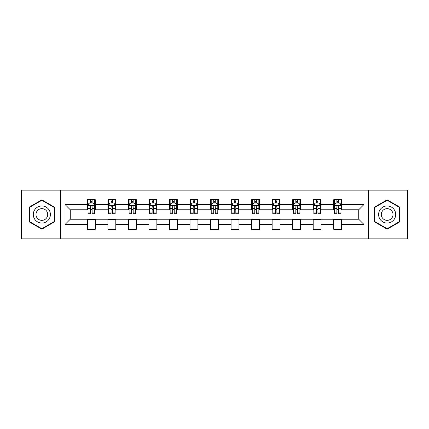 <?xml version="1.0" encoding="UTF-8"?>
<svg xmlns="http://www.w3.org/2000/svg" width="429" height="429" viewBox="0 0 429 429"><rect width="100%" height="100%" fill="white"/><g stroke="black" fill="none" stroke-linecap="round" stroke-linejoin="round"><path stroke-width="0.64" d="M368.334 238.846L407.55 238.846L407.55 190.154L368.334 190.154L368.334 238.846L60.666 238.846L60.666 190.154L21.45 190.154L21.45 238.846L60.666 238.846M368.334 190.154L60.666 190.154M341.623 204.499L341.623 199.694L333.724 199.694L333.724 204.499L321.09 204.499L321.09 199.694L313.197 199.694L313.197 204.499L300.563 204.499L300.563 199.694L292.669 199.694L292.669 204.499L280.035 204.499L280.035 199.694L272.136 199.694L272.136 204.499L259.507 204.499L259.507 199.694L251.608 199.694L251.608 204.499L238.974 204.499L238.974 199.694L231.081 199.694L231.081 204.499L218.447 204.499L218.447 199.694L210.553 199.694L210.553 204.499L197.919 204.499L197.919 199.694L190.026 199.694L190.026 204.499L177.392 204.499L177.392 199.694L169.493 199.694L169.493 204.499L156.864 204.499L156.864 199.694L148.965 199.694L148.965 204.499L136.331 204.499L136.331 199.694L128.437 199.694L128.437 204.499L115.803 204.499L115.803 199.694L107.91 199.694L107.91 204.499L95.276 204.499L95.276 199.694L87.377 199.694L87.377 204.499L65.01 204.499L65.01 224.501L70.27 219.235L87.377 219.235L87.377 229.306L95.276 229.306L95.276 219.235L107.91 219.235L107.91 229.306L115.803 229.306L115.803 219.235L128.437 219.235L128.437 229.306L136.331 229.306L136.331 219.235L148.965 219.235L148.965 229.306L156.864 229.306L156.864 219.235L169.493 219.235L169.493 229.306L177.392 229.306L177.392 219.235L190.026 219.235L190.026 229.306L197.919 229.306L197.919 219.235L210.553 219.235L210.553 229.306L218.447 229.306L218.447 219.235L231.081 219.235L231.081 229.306L238.974 229.306L238.974 219.235L251.608 219.235L251.608 229.306L259.507 229.306L259.507 219.235L272.136 219.235L272.136 229.306L280.035 229.306L280.035 219.235L292.669 219.235L292.669 229.306L300.563 229.306L300.563 219.235L313.197 219.235L313.197 229.306L321.09 229.306L321.09 219.235L333.724 219.235L333.724 229.306L341.623 229.306L341.623 219.235L358.73 219.235L358.73 209.765L341.623 209.765L341.623 204.499L363.99 204.499L363.99 224.501L341.623 224.501M333.724 224.501L321.09 224.501M313.197 224.501L300.563 224.501M292.669 224.501L280.035 224.501M272.136 224.501L259.507 224.501M251.608 224.501L238.974 224.501M231.081 224.501L218.447 224.501M210.553 224.501L197.919 224.501M190.026 224.501L177.392 224.501M169.493 224.501L156.864 224.501M148.965 224.501L136.331 224.501M128.437 224.501L115.803 224.501M107.91 224.501L95.276 224.501M87.377 224.501L65.01 224.501M333.724 204.499L333.724 209.765L321.09 209.765L321.09 204.499M313.197 204.499L313.197 209.765L300.563 209.765L300.563 204.499M292.669 204.499L292.669 209.765L280.035 209.765L280.035 204.499M272.136 204.499L272.136 209.765L259.507 209.765L259.507 204.499M251.608 204.499L251.608 209.765L238.974 209.765L238.974 204.499M231.081 204.499L231.081 209.765L218.447 209.765L218.447 204.499M210.553 204.499L210.553 209.765L197.919 209.765L197.919 204.499M190.026 204.499L190.026 209.765L177.392 209.765L177.392 204.499M169.493 204.499L169.493 209.765L156.864 209.765L156.864 204.499M148.965 204.499L148.965 209.765L136.331 209.765L136.331 204.499M128.437 204.499L128.437 209.765L115.803 209.765L115.803 204.499M107.91 204.499L107.91 209.765L95.276 209.765L95.276 204.499M87.377 204.499L87.377 209.765L70.27 209.765L65.01 204.499M70.27 209.765L70.27 219.235M363.99 224.501L358.73 219.235M358.73 209.765L363.99 204.499M87.377 202.987L88.036 202.987M90.535 202.987L92.117 202.987M94.616 202.987L95.276 202.987M87.377 209.631L88.036 209.631M90.535 209.631L92.117 209.631M94.616 209.631L95.276 209.631M87.377 219.369L95.276 219.369M87.377 226.013L95.276 226.013M107.91 219.369L115.803 219.369M107.91 226.013L115.803 226.013M107.91 202.987L108.564 202.987M111.068 202.987L112.645 202.987M115.144 202.987L115.803 202.987M107.91 209.631L108.564 209.631M111.068 209.631L112.645 209.631M115.144 209.631L115.803 209.631M128.437 219.369L136.331 219.369M128.437 226.013L136.331 226.013M128.437 202.987L129.097 202.987M131.596 202.987L133.172 202.987M135.677 202.987L136.331 202.987M128.437 209.631L129.097 209.631M131.596 209.631L133.172 209.631M135.677 209.631L136.331 209.631M148.965 219.369L156.864 219.369M148.965 226.013L156.864 226.013M148.965 202.987L149.624 202.987M152.123 202.987L153.705 202.987M156.204 202.987L156.864 202.987M148.965 209.631L149.624 209.631M152.123 209.631L153.705 209.631M156.204 209.631L156.864 209.631M169.493 219.369L177.392 219.369M169.493 226.013L177.392 226.013M169.493 202.987L170.152 202.987M172.651 202.987L174.233 202.987M176.732 202.987L177.392 202.987M169.493 209.631L170.152 209.631M172.651 209.631L174.233 209.631M176.732 209.631L177.392 209.631M190.026 219.369L197.919 219.369M190.026 226.013L197.919 226.013M190.026 202.987L190.68 202.987M193.184 202.987L194.761 202.987M197.26 202.987L197.919 202.987M190.026 209.631L190.68 209.631M193.184 209.631L194.761 209.631M197.26 209.631L197.919 209.631M210.553 219.369L218.447 219.369M210.553 226.013L218.447 226.013M210.553 202.987L211.213 202.987M213.712 202.987L215.288 202.987M217.787 202.987L218.447 202.987M210.553 209.631L211.213 209.631M213.712 209.631L215.288 209.631M217.787 209.631L218.447 209.631M231.081 219.369L238.974 219.369M231.081 226.013L238.974 226.013M231.081 202.987L231.74 202.987M234.239 202.987L235.816 202.987M238.32 202.987L238.974 202.987M231.081 209.631L231.74 209.631M234.239 209.631L235.816 209.631M238.32 209.631L238.974 209.631M251.608 219.369L259.507 219.369M251.608 226.013L259.507 226.013M251.608 202.987L252.268 202.987M254.767 202.987L256.349 202.987M258.848 202.987L259.507 202.987M251.608 209.631L252.268 209.631M254.767 209.631L256.349 209.631M258.848 209.631L259.507 209.631M272.136 219.369L280.035 219.369M272.136 226.013L280.035 226.013M272.136 202.987L272.796 202.987M275.295 202.987L276.877 202.987M279.376 202.987L280.035 202.987M272.136 209.631L272.796 209.631M275.295 209.631L276.877 209.631M279.376 209.631L280.035 209.631M292.669 219.369L300.563 219.369M292.669 226.013L300.563 226.013M292.669 202.987L293.323 202.987M295.828 202.987L297.404 202.987M299.903 202.987L300.563 202.987M292.669 209.631L293.323 209.631M295.828 209.631L297.404 209.631M299.903 209.631L300.563 209.631M313.197 219.369L321.09 219.369M313.197 226.013L321.09 226.013M313.197 202.987L313.856 202.987M316.355 202.987L317.932 202.987M320.436 202.987L321.09 202.987M313.197 209.631L313.856 209.631M316.355 209.631L317.932 209.631M320.436 209.631L321.09 209.631M333.724 219.369L341.623 219.369M333.724 226.013L341.623 226.013M333.724 202.987L334.384 202.987M336.883 202.987L338.465 202.987M340.964 202.987L341.623 202.987M333.724 209.631L334.384 209.631M336.883 209.631L338.465 209.631M340.964 209.631L341.623 209.631M41.849 229.161L54.547 221.831L54.547 207.169L41.849 199.839L29.151 207.169L29.151 221.831L41.849 229.161M399.849 207.169L387.151 199.839L374.453 207.169L374.453 221.831L387.151 229.161L399.849 221.831L399.849 207.169M92.117 201.405L90.535 201.405M94.616 212.06L92.117 212.06L92.117 213.712L94.616 213.712L94.616 205.684L93.302 203.051L89.355 203.051L88.036 205.684L88.036 213.712L90.535 213.712L90.535 212.06L88.036 212.06M88.036 205.684L88.036 199.694M94.616 205.684L94.616 199.694M90.535 203.051L90.535 199.694M92.117 199.694L92.117 203.051M92.117 212.06L92.117 206.671C91.592 205.657 91.066 205.657 90.535 206.671L90.535 212.06M49.255 218.779A8.553 8.553 0 0 0 46.123 207.094A8.553 8.553 0 0 0 34.438 210.221A8.553 8.553 0 0 0 37.57 221.906A8.553 8.553 0 0 0 49.255 218.779M46.917 217.428A5.856 5.856 0 0 0 44.777 209.427A5.856 5.856 0 0 0 36.776 211.572A5.856 5.856 0 0 0 38.921 219.573A5.856 5.856 0 0 0 46.917 217.428M29.542 221.605L29.542 207.395L41.849 200.295L54.151 207.395L54.151 221.605L41.849 228.705L29.542 221.605M387.151 205.947A8.553 8.553 0 0 0 378.598 214.5A8.553 8.553 0 0 0 387.151 223.053A8.553 8.553 0 0 0 395.704 214.5A8.553 8.553 0 0 0 387.151 205.947M387.151 208.644A5.856 5.856 0 0 0 381.295 214.5A5.856 5.856 0 0 0 387.151 220.356A5.856 5.856 0 0 0 393.007 214.5A5.856 5.856 0 0 0 387.151 208.644M399.458 221.605L387.151 228.705L374.849 221.605L374.849 207.395L387.151 200.295L399.458 207.395L399.458 221.605M112.645 201.405L111.068 201.405M115.144 212.06L112.645 212.06L112.645 213.712L115.144 213.712L115.144 205.684L113.83 203.051L109.883 203.051L108.564 205.684L108.564 213.712L111.068 213.712L111.068 212.06L108.564 212.06M108.564 205.684L108.564 199.694M115.144 205.684L115.144 199.694M111.068 203.051L111.068 199.694M112.645 199.694L112.645 203.051M112.645 212.06L112.645 206.671C112.119 205.657 111.594 205.657 111.068 206.671L111.068 212.06M133.172 201.405L131.596 201.405M135.677 212.06L133.172 212.06L133.172 213.712L135.677 213.712L135.677 205.684L134.357 203.051L130.411 203.051L129.097 205.684L129.097 213.712L131.596 213.712L131.596 212.06L129.097 212.06M129.097 205.684L129.097 199.694M135.677 205.684L135.677 199.694M131.596 203.051L131.596 199.694M133.172 199.694L133.172 203.051M133.172 212.06L133.172 206.671C132.647 205.657 132.121 205.657 131.596 206.671L131.596 212.06M153.705 201.405L152.123 201.405M156.204 212.06L153.705 212.06L153.705 213.712L156.204 213.712L156.204 205.684L154.885 203.051L150.938 203.051L149.624 205.684L149.624 213.712L152.123 213.712L152.123 212.06L149.624 212.06M149.624 205.684L149.624 199.694M156.204 205.684L156.204 199.694M152.123 203.051L152.123 199.694M153.705 199.694L153.705 203.051M153.705 212.06L153.705 206.671C153.18 205.657 152.649 205.657 152.123 206.671L152.123 212.06M174.233 201.405L172.651 201.405M176.732 212.06L174.233 212.06L174.233 213.712L176.732 213.712L176.732 205.684L175.418 203.051L171.466 203.051L170.152 205.684L170.152 213.712L172.651 213.712L172.651 212.06L170.152 212.06M170.152 205.684L170.152 199.694M176.732 205.684L176.732 199.694M172.651 203.051L172.651 199.694M174.233 199.694L174.233 203.051M174.233 212.06L174.233 206.671C173.707 205.657 173.182 205.657 172.651 206.671L172.651 212.06M194.761 201.405L193.184 201.405M197.26 212.06L194.761 212.06L194.761 213.712L197.26 213.712L197.26 205.684L195.946 203.051L191.999 203.051L190.68 205.684L190.68 213.712L193.184 213.712L193.184 212.06L190.68 212.06M190.68 205.684L190.68 199.694M197.26 205.684L197.26 199.694M193.184 203.051L193.184 199.694M194.761 199.694L194.761 203.051M194.761 212.06L194.761 206.671C194.235 205.657 193.71 205.657 193.184 206.671L193.184 212.06M215.288 201.405L213.712 201.405M217.787 212.06L215.288 212.06L215.288 213.712L217.787 213.712L217.787 205.684L216.473 203.051L212.527 203.051L211.213 205.684L211.213 213.712L213.712 213.712L213.712 212.06L211.213 212.06M211.213 205.684L211.213 199.694M217.787 205.684L217.787 199.694M213.712 203.051L213.712 199.694M215.288 199.694L215.288 203.051M215.288 212.06L215.288 206.671C214.763 205.657 214.237 205.657 213.712 206.671L213.712 212.06M235.816 201.405L234.239 201.405M238.32 212.06L235.816 212.06L235.816 213.712L238.32 213.712L238.32 205.684L237.001 203.051L233.054 203.051L231.74 205.684L231.74 213.712L234.239 213.712L234.239 212.06L231.74 212.06M231.74 205.684L231.74 199.694M238.32 205.684L238.32 199.694M234.239 203.051L234.239 199.694M235.816 199.694L235.816 203.051M235.816 212.06L235.816 206.671C235.29 205.657 234.765 205.657 234.239 206.671L234.239 212.06M256.349 201.405L254.767 201.405M258.848 212.06L256.349 212.06L256.349 213.712L258.848 213.712L258.848 205.684L257.534 203.051L253.582 203.051L252.268 205.684L252.268 213.712L254.767 213.712L254.767 212.06L252.268 212.06M252.268 205.684L252.268 199.694M258.848 205.684L258.848 199.694M254.767 203.051L254.767 199.694M256.349 199.694L256.349 203.051M256.349 212.06L256.349 206.671C255.823 205.657 255.293 205.657 254.767 206.671L254.767 212.06M276.877 201.405L275.295 201.405M279.376 212.06L276.877 212.06L276.877 213.712L279.376 213.712L279.376 205.684L278.062 203.051L274.115 203.051L272.796 205.684L272.796 213.712L275.295 213.712L275.295 212.06L272.796 212.06M272.796 205.684L272.796 199.694M279.376 205.684L279.376 199.694M275.295 203.051L275.295 199.694M276.877 199.694L276.877 203.051M276.877 212.06L276.877 206.671C276.351 205.657 275.826 205.657 275.295 206.671L275.295 212.06M297.404 201.405L295.828 201.405M299.903 212.06L297.404 212.06L297.404 213.712L299.903 213.712L299.903 205.684L298.589 203.051L294.643 203.051L293.323 205.684L293.323 213.712L295.828 213.712L295.828 212.06L293.323 212.06M293.323 205.684L293.323 199.694M299.903 205.684L299.903 199.694M295.828 203.051L295.828 199.694M297.404 199.694L297.404 203.051M297.404 212.06L297.404 206.671C296.879 205.657 296.353 205.657 295.828 206.671L295.828 212.06M317.932 201.405L316.355 201.405M320.436 212.06L317.932 212.06L317.932 213.712L320.436 213.712L320.436 205.684L319.117 203.051L315.17 203.051L313.856 205.684L313.856 213.712L316.355 213.712L316.355 212.06L313.856 212.06M313.856 205.684L313.856 199.694M320.436 205.684L320.436 199.694M316.355 203.051L316.355 199.694M317.932 199.694L317.932 203.051M317.932 212.06L317.932 206.671C317.406 205.657 316.881 205.657 316.355 206.671L316.355 212.06M338.465 201.405L336.883 201.405M340.964 212.06L338.465 212.06L338.465 213.712L340.964 213.712L340.964 205.684L339.645 203.051L335.698 203.051L334.384 205.684L334.384 213.712L336.883 213.712L336.883 212.06L334.384 212.06M334.384 205.684L334.384 199.694M340.964 205.684L340.964 199.694M336.883 203.051L336.883 199.694M338.465 199.694L338.465 203.051M338.465 212.06L338.465 206.671C337.939 205.657 337.409 205.657 336.883 206.671L336.883 212.06M94.584 205.62L88.068 205.62M88.036 203.207L89.275 203.207M93.377 203.207L94.616 203.207M90.535 208.532L88.036 208.532M94.616 208.532L92.117 208.532M92.117 202.241L90.535 202.241M115.111 205.62L108.601 205.62M108.564 203.207L109.803 203.207M113.91 203.207L115.144 203.207M111.068 208.532L108.564 208.532M115.144 208.532L112.645 208.532M112.645 202.241L111.068 202.241M135.639 205.62L129.129 205.62M129.097 203.207L130.33 203.207M134.438 203.207L135.677 203.207M131.596 208.532L129.097 208.532M135.677 208.532L133.172 208.532M133.172 202.241L131.596 202.241M156.172 205.62L149.657 205.62M149.624 203.207L150.863 203.207M154.966 203.207L156.204 203.207M152.123 208.532L149.624 208.532M156.204 208.532L153.705 208.532M153.705 202.241L152.123 202.241M176.7 205.62L170.184 205.62M170.152 203.207L171.391 203.207M175.493 203.207L176.732 203.207M172.651 208.532L170.152 208.532M176.732 208.532L174.233 208.532M174.233 202.241L172.651 202.241M197.227 205.62L190.712 205.62M190.68 203.207L191.919 203.207M196.026 203.207L197.26 203.207M193.184 208.532L190.68 208.532M197.26 208.532L194.761 208.532M194.761 202.241L193.184 202.241M217.755 205.62L211.245 205.62M211.213 203.207L212.446 203.207M216.554 203.207L217.787 203.207M213.712 208.532L211.213 208.532M217.787 208.532L215.288 208.532M215.288 202.241L213.712 202.241M238.288 205.62L231.773 205.62M231.74 203.207L232.974 203.207M237.081 203.207L238.32 203.207M234.239 208.532L231.74 208.532M238.32 208.532L235.816 208.532M235.816 202.241L234.239 202.241M258.816 205.62L252.3 205.62M252.268 203.207L253.507 203.207M257.609 203.207L258.848 203.207M254.767 208.532L252.268 208.532M258.848 208.532L256.349 208.532M256.349 202.241L254.767 202.241M279.343 205.62L272.828 205.62M272.796 203.207L274.034 203.207M278.137 203.207L279.376 203.207M275.295 208.532L272.796 208.532M279.376 208.532L276.877 208.532M276.877 202.241L275.295 202.241M299.871 205.62L293.361 205.62M293.323 203.207L294.562 203.207M298.67 203.207L299.903 203.207M295.828 208.532L293.323 208.532M299.903 208.532L297.404 208.532M297.404 202.241L295.828 202.241M320.399 205.62L313.889 205.62M313.856 203.207L315.09 203.207M319.197 203.207L320.436 203.207M316.355 208.532L313.856 208.532M320.436 208.532L317.932 208.532M317.932 202.241L316.355 202.241M340.932 205.62L334.416 205.62M334.384 203.207L335.623 203.207M339.725 203.207L340.964 203.207M336.883 208.532L334.384 208.532M340.964 208.532L338.465 208.532M338.465 202.241L336.883 202.241"/></g></svg>
